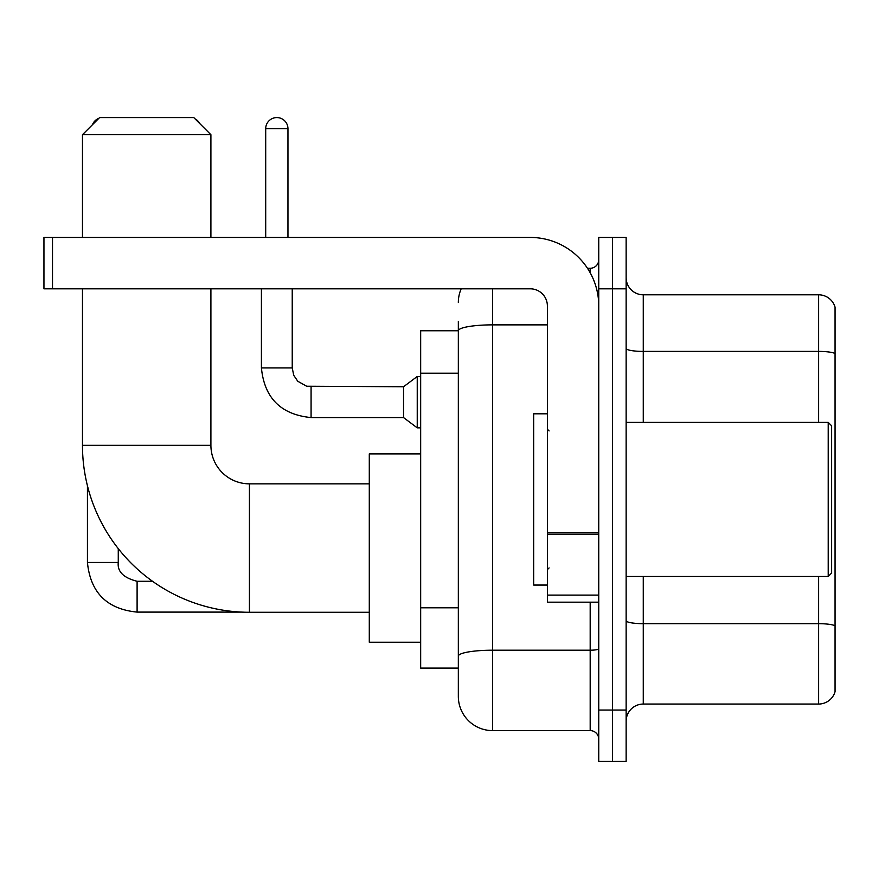 <?xml version="1.0" encoding="UTF-8"?>
<svg xmlns="http://www.w3.org/2000/svg" width="879" height="879" viewBox="0 0 879 879"><rect width="100%" height="100%" fill="white"/><g stroke="black" fill="none" stroke-linecap="round" stroke-linejoin="round"><path stroke-width="1.32" d="M492.581 288.817L492.581 730.603A34.248 34.248 0 0 1 458.333 696.355L458.333 321.351L458.333 330.768L420.667 330.768L420.667 668.095L458.333 668.095M598.753 710.045L598.753 761.423L612.443 761.423L612.443 710.045L612.443 761.423L626.145 761.423L626.145 710.045L612.443 710.045L612.443 288.817L612.443 710.045L598.753 710.045L598.753 288.817L612.443 288.817L612.443 237.44L612.443 288.817L626.145 288.817L626.145 710.045M626.145 288.817L626.145 237.44L598.753 237.44L598.753 288.817M492.581 730.603L590.183 730.603L590.183 602.17M587.458 268.271L590.183 268.271A8.559 8.559 0 0 0 598.753 259.701M458.333 696.355L458.333 662.107M547.375 324.867L492.581 324.867A34.248 5.944 180 0 0 458.333 330.812L458.333 321.351M598.753 739.162A8.559 8.559 0 0 0 590.183 730.603M458.333 302.508A34.248 34.248 0 0 1 461.189 288.817M626.145 721.176A17.119 17.119 0 0 1 643.263 704.057L818.613 704.057L818.613 576.492M835.05 307.134A17.119 17.119 0 0 0 818.613 294.806A17.119 17.119 0 0 1 835.05 307.134L835.05 691.729A17.119 17.119 0 0 1 818.613 704.057M835.05 308.507L835.05 353.545A17.119 2.978 180 0 0 818.613 351.402L818.613 294.806L643.263 294.806A17.119 17.119 0 0 1 626.145 277.687A17.119 17.119 0 0 0 643.263 294.806L643.263 422.381M369.29 612.278L249.427 612.278A166.955 166.955 0 0 1 82.472 445.323L82.472 288.817M249.427 612.278L249.427 483.846A38.522 38.522 0 0 1 210.905 445.323L210.905 288.817M99.602 117.577L193.776 117.577L210.905 134.707L82.472 134.707L99.602 117.577M210.905 237.44L210.905 134.707M82.472 237.44L82.472 134.707M420.667 453.883L369.29 453.883L369.29 642.241L420.667 642.241M98.855 118.324A11.13 11.13 0 0 0 92.471 124.719M87.439 485.735L87.439 562.45L118.269 562.45L118.269 548.617M195.105 118.907A11.13 11.13 0 0 1 199.654 123.456M265.7 237.44L265.7 128.708A11.13 11.13 0 0 1 276.83 117.577A11.13 11.13 0 0 1 287.96 128.708L287.96 237.44M311.078 417.58C280.95 414.602 264.392 398.055 261.415 367.927C264.392 398.055 280.95 414.602 311.078 417.58C280.95 414.602 264.392 398.055 261.415 367.927C264.392 398.055 280.95 414.602 311.078 417.58C280.95 414.602 264.392 398.055 261.415 367.927C264.392 398.055 280.95 414.602 311.078 417.58C280.95 414.602 264.392 398.055 261.415 367.927C264.392 398.055 280.95 414.602 311.078 417.58C280.95 414.602 264.392 398.055 261.415 367.927C264.392 398.055 280.95 414.602 311.078 417.58C280.95 414.602 264.392 398.055 261.415 367.927C264.392 398.055 280.95 414.602 311.078 417.58C280.95 414.602 264.392 398.055 261.415 367.927C264.392 398.055 280.95 414.602 311.078 417.58C280.95 414.602 264.392 398.055 261.415 367.927C264.392 398.055 280.95 414.602 311.078 417.58C280.95 414.602 264.392 398.055 261.415 367.927L292.235 367.927L293.729 375.278L297.761 381.244L306.661 386.233L403.538 386.76L403.538 417.58L311.078 417.58L311.078 386.793M403.538 386.76L417.239 376.487L417.239 427.853L420.667 427.853M598.753 602.17L547.375 602.17L547.375 532.927L598.753 532.927M598.753 305.936A68.496 68.496 0 0 0 530.257 237.44L52.509 237.44L52.509 288.817L530.257 288.817A17.119 17.119 0 0 1 547.375 305.936L547.375 532.927M52.509 288.817L43.95 288.817L43.95 237.44L52.509 237.44M828.205 422.381L831.622 425.799L831.622 573.064L828.205 576.492L828.205 422.381L626.145 422.381M547.375 413.811L533.674 413.811L533.674 585.051L547.375 585.051M458.333 373.212L420.667 373.212M458.333 607.807L420.667 607.807M598.753 648.724A8.559 1.483 0 0 1 590.183 650.207L492.581 650.207A34.248 5.944 180 0 0 458.333 656.152M590.183 272.776L590.183 268.271M835.05 625.815A17.119 2.978 180 0 0 818.613 623.672L643.263 623.672L643.263 704.057M818.613 422.381L818.613 351.402L643.263 351.402A17.119 2.978 0 0 1 626.145 348.436M643.263 576.492L643.263 623.672A17.119 2.978 0 0 1 626.145 620.695M82.472 445.323L210.905 445.323M152.539 581.283L137.102 581.283C123.51 577.855 117.226 571.581 118.269 562.45C117.226 571.581 123.51 577.855 137.102 581.283C123.51 577.855 117.226 571.581 118.269 562.45C117.226 571.581 123.51 577.855 137.102 581.283C123.51 577.855 117.226 571.581 118.269 562.45C117.226 571.581 123.51 577.855 137.102 581.283C123.51 577.855 117.226 571.581 118.269 562.45C117.226 571.581 123.51 577.855 137.102 581.283L137.102 612.103C106.974 609.125 90.416 592.578 87.439 562.45C90.416 592.578 106.974 609.125 137.102 612.103C106.974 609.125 90.416 592.578 87.439 562.45C90.416 592.578 106.974 609.125 137.102 612.103C106.974 609.125 90.416 592.578 87.439 562.45C90.416 592.578 106.974 609.125 137.102 612.103C106.974 609.125 90.416 592.578 87.439 562.45C90.416 592.578 106.974 609.125 137.102 612.103L241.868 612.103M292.235 367.927L292.235 288.817M265.7 128.708L287.96 128.708M598.753 534.421L547.375 534.421M547.375 595.094L598.753 595.094M369.29 483.846L249.427 483.846M403.538 417.58L417.239 427.853M261.415 367.927L261.415 288.817M417.239 376.487L420.667 376.487M626.145 576.492L828.205 576.492M549.089 430.941L547.375 429.227M549.089 567.922L547.375 569.636"/></g></svg>

